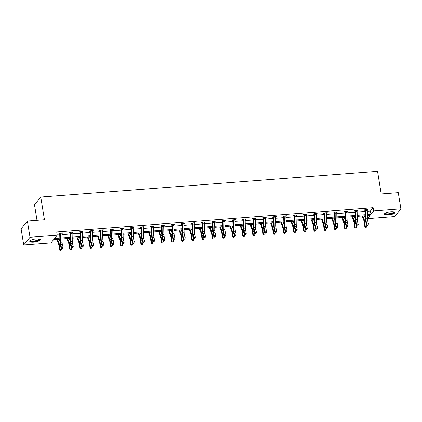 <?xml version="1.0" encoding="UTF-8"?>
<svg xmlns="http://www.w3.org/2000/svg" width="422" height="422" viewBox="0 0 422 422"><rect width="100%" height="100%" fill="white"/><g stroke="black" fill="none" stroke-linecap="round" stroke-linejoin="round"><path stroke-width="0.63" d="M36.35 238.873A5.322 1.456 -9.2 0 1 40.28 239.643A5.322 1.456 -9.2 0 1 33.697 242.122A5.322 1.456 -9.2 0 1 29.767 241.347A5.322 1.456 -9.2 0 1 36.35 238.873M390.925 211.728A5.322 1.456 -9.2 0 1 394.855 212.503A5.322 1.456 -9.2 0 1 388.277 214.977A5.322 1.456 -9.2 0 1 384.347 214.207A5.322 1.456 -9.2 0 1 390.925 211.728M37.009 220.331L34.488 204.791L40.776 197.085L377.542 171.306L381.214 193.983L398.278 192.68L400.9 208.874L394.612 216.581L367.472 218.659M59.908 239.11L53.657 239.585L50.967 242.887L23.722 244.976L30.009 237.264L57.255 235.181L54.559 238.483L59.887 238.077M30.009 237.264L27.388 221.07L21.1 228.777L23.722 244.976M72.32 232.163L72.394 232.649L72.821 232.126L69.556 232.374L69.134 232.897L69.867 232.838M72.394 232.649L72.067 232.67M92.676 230.607L92.756 231.087L93.178 230.565L89.918 230.818L89.49 231.34L90.224 231.282L89.949 230.813M92.756 231.087L92.429 231.114M113.033 229.046L113.112 229.531L113.539 229.009L110.274 229.257L109.852 229.779L110.585 229.721L110.311 229.257M113.112 229.531L112.785 229.552M133.394 227.49L133.473 227.97L133.895 227.453L130.635 227.701L130.208 228.223L130.941 228.165L130.667 227.695M133.473 227.97L133.146 227.996M153.75 225.928L153.83 226.414L154.257 225.891L150.992 226.145L150.57 226.661L151.303 226.609L151.029 226.139M153.83 226.414L153.502 226.44M174.112 224.372L174.186 224.852L174.613 224.335L171.353 224.583L170.926 225.105L171.659 225.047M174.186 224.852L173.859 224.879M194.468 222.816L194.547 223.296L194.969 222.774L191.709 223.027L191.282 223.544L192.015 223.491M194.547 223.296L194.22 223.322M214.83 221.255L214.903 221.74L215.331 221.218L212.066 221.466L211.644 221.988L212.377 221.93M214.903 221.74L214.576 221.761M235.186 219.698L235.265 220.178L235.687 219.656L232.427 219.909L232 220.432L232.733 220.374M235.265 220.178L234.938 220.205M255.542 218.137L255.621 218.622L256.048 218.1L252.783 218.348L252.361 218.87L253.094 218.812M255.621 218.622L255.294 218.643M275.904 216.581L275.983 217.061L276.405 216.544L273.145 216.792L272.717 217.314L273.451 217.256M275.983 217.061L275.656 217.087M296.26 215.02L296.339 215.505L296.766 214.983L293.501 215.231L293.079 215.753L293.807 215.7M296.339 215.505L296.012 215.531M316.621 213.463L316.695 213.943L317.122 213.427L313.857 213.674L313.435 214.197L314.168 214.139M316.695 213.943L316.368 213.97M336.978 211.907L337.057 212.387L337.479 211.865L334.219 212.118L333.791 212.635L334.525 212.582M337.057 212.387L336.73 212.414M357.334 210.346L357.413 210.831L357.84 210.309L354.575 210.557L354.153 211.079L354.886 211.021M357.413 210.831L357.086 210.852M57.223 235.001L59.819 234.801M61.944 234.637L69.999 234.02M72.12 233.857L80.18 233.245M82.301 233.081L90.355 232.464M92.481 232.3L100.536 231.683M102.657 231.52L110.717 230.903M112.838 230.744L120.892 230.127M123.018 229.964L131.073 229.346M133.194 229.183L141.254 228.566M143.374 228.402L151.435 227.79M153.555 227.627L161.61 227.01M163.736 226.846L171.791 226.229M173.911 226.065L181.972 225.448M184.092 225.29L192.147 224.673M194.273 224.509L202.328 223.892M204.448 223.729L212.509 223.111M214.629 222.948L222.689 222.336M224.81 222.172L232.865 221.555M234.991 221.392L243.046 220.775M245.166 220.611L253.226 219.994M255.347 219.836L263.402 219.218M265.528 219.055L273.583 218.438M275.703 218.274L283.763 217.657M285.884 217.494L293.939 216.876M296.065 216.718L304.12 216.101M306.245 215.937L314.3 215.32M316.421 215.157L324.481 214.54M326.602 214.381L334.657 213.764M336.782 213.601L344.837 212.983M346.958 212.82L355.018 212.203M357.139 212.039L365.194 211.422M367.319 211.264L370.437 211.021L373.132 207.724L56.727 231.942L57.255 235.181M367.515 209.565L367.594 210.05L368.021 209.528L364.756 209.776L364.328 210.298L365.062 210.246M367.594 210.05L367.267 210.077M347.158 211.127L347.237 211.607L347.659 211.09L344.399 211.338L343.972 211.86L344.705 211.802M347.237 211.607L346.91 211.633M326.797 212.683L326.876 213.168L327.303 212.646L324.038 212.894L323.616 213.416L324.349 213.358M326.876 213.168L326.549 213.189M306.441 214.244L306.52 214.724L306.942 214.202L303.682 214.455L303.254 214.972L303.988 214.919L303.713 214.45M306.52 214.724L306.193 214.751M286.079 215.8L286.158 216.286L286.585 215.763L283.32 216.011L282.898 216.533L283.631 216.475L283.357 216.011M286.158 216.286L285.831 216.307M265.723 217.362L265.802 217.842L266.224 217.319L262.964 217.573L262.537 218.09L263.27 218.037L262.996 217.567M265.802 217.842L265.475 217.868M245.367 218.918L245.44 219.398L245.868 218.881L242.603 219.129L242.181 219.651L242.914 219.593L242.639 219.129M245.44 219.398L245.113 219.424M225.005 220.474L225.084 220.959L225.512 220.437L222.246 220.69L221.824 221.207L222.552 221.154L222.278 220.685M225.084 220.959L224.757 220.986M204.649 222.035L204.728 222.515L205.15 221.998L201.89 222.246L201.463 222.769L202.196 222.71L201.922 222.241M204.728 222.515L204.401 222.542M184.287 223.591L184.367 224.077L184.794 223.554L181.529 223.802L181.107 224.325L181.84 224.267M184.367 224.077L184.039 224.098M163.931 225.153L164.01 225.633L164.432 225.111L161.172 225.364L160.745 225.886L161.478 225.828M164.01 225.633L163.683 225.659M143.575 226.709L143.649 227.194L144.076 226.672L140.811 226.92L140.389 227.442L141.122 227.384M143.649 227.194L143.322 227.215M123.213 228.27L123.293 228.75L123.715 228.228L120.455 228.481L120.027 228.998L120.761 228.946M123.293 228.75L122.966 228.777M102.857 229.826L102.936 230.306L103.358 229.79L100.098 230.037L99.671 230.56L100.404 230.502M102.936 230.306L102.609 230.333M82.496 231.383L82.575 231.868L83.002 231.346L79.737 231.599L79.315 232.116L80.048 232.063L79.774 231.594M82.575 231.868L82.248 231.894M62.139 232.944L62.219 233.424L62.641 232.907L59.381 233.155L58.953 233.677L59.687 233.619L59.412 233.15M62.219 233.424L61.892 233.45M27.388 221.07L44.452 219.762L40.776 197.085M373.132 207.724L373.66 210.963L400.9 208.874M367.472 218.543L370.062 215.368L367.409 215.568M365.288 215.732L357.228 216.349M355.108 216.512L347.053 217.13M344.927 217.293L336.872 217.905M334.746 218.068L326.691 218.686M324.571 218.849L316.511 219.466M314.39 219.63L306.335 220.247M304.209 220.405L296.154 221.022M294.034 221.186L285.974 221.803M283.853 221.967L275.798 222.584M273.672 222.747L265.617 223.359M263.497 223.523L255.437 224.14M253.316 224.304L245.256 224.921M243.135 225.084L235.08 225.701M232.955 225.86L224.9 226.477M222.779 226.64L214.719 227.258M212.598 227.421L204.543 228.038M202.418 228.202L194.363 228.819M192.242 228.977L184.182 229.594M182.061 229.758L174.001 230.375M171.881 230.539L163.826 231.156M161.7 231.314L153.645 231.931M151.524 232.095L143.464 232.712M141.344 232.875L133.289 233.493M131.163 233.656L123.108 234.273M120.987 234.432L112.927 235.049M110.807 235.212L102.752 235.829M100.626 235.993L92.571 236.61M90.445 236.768L82.39 237.386M80.27 237.549L72.209 238.166M70.089 238.33L62.034 238.947M367.388 214.534L370.964 214.265L373.66 210.963M62.013 237.913L70.068 237.296M72.188 237.132L80.249 236.515M82.369 236.352L90.424 235.74M92.55 235.576L100.605 234.959M102.725 234.796L110.786 234.178M112.906 234.015L120.961 233.398M123.087 233.239L131.142 232.622M133.268 232.459L141.323 231.842M143.443 231.678L151.503 231.061M153.624 230.897L161.679 230.285M163.805 230.122L171.859 229.505M173.98 229.341L182.04 228.724M184.161 228.56L192.216 227.943M194.342 227.785L202.396 227.168M204.522 227.004L212.577 226.387M214.698 226.224L222.758 225.606M224.879 225.443L232.933 224.831M235.059 224.668L243.114 224.05M245.235 223.887L253.295 223.27M255.415 223.106L263.47 222.489M265.596 222.331L273.651 221.714M275.772 221.55L283.832 220.933M285.952 220.769L294.013 220.152M296.133 219.989L304.188 219.377M306.314 219.213L314.369 218.596M316.489 218.432L324.55 217.815M326.67 217.652L334.725 217.035M336.851 216.876L344.906 216.259M347.026 216.096L355.087 215.478M357.207 215.315L365.267 214.698M370.437 211.021L370.964 214.265M365.489 209.723L365.6 209.924A2.39 0.675 85.6 0 1 365.674 210.863L365.842 218.854A3.413 0.965 -94.4 0 0 366.127 221.17L366.813 224.035L368.443 223.908L367.757 221.049L366.127 221.17M367.757 221.049A3.413 0.965 -94.4 0 1 367.478 218.733L367.309 210.742A2.39 0.675 85.6 0 0 367.235 209.797L367.288 209.586M367.377 225.016L367.235 225.364L368.031 224.968L367.377 225.016L366.813 224.035L366.46 224.9L365.774 222.041A5.117 1.451 85.6 0 1 365.346 218.564L365.172 210.451L364.787 209.776M365.6 209.924L365.172 210.451M366.46 224.9L367.235 225.364M368.031 224.968L368.443 223.908M362.197 215.969L364.038 221.07A3.413 0.965 85.6 0 1 364.471 223.201L364.787 226.519L365.262 226.371L364.946 223.053A5.117 1.451 -94.4 0 0 364.291 219.862L362.873 215.916M365.689 227.258L366.343 227.205L365.689 227.258L365.262 226.371L366.892 226.245L366.781 225.095M365.336 218.111L364.502 215.795M366.892 226.245L366.343 227.205M365.505 227.316L364.787 226.519M355.308 210.504L355.424 210.699A2.39 0.675 85.6 0 1 355.498 211.644L355.667 219.635A3.413 0.965 -94.4 0 0 355.952 221.951L356.632 224.81L358.267 224.689L357.582 221.824L355.952 221.951M357.582 221.824A3.413 0.965 -94.4 0 1 357.297 219.509L357.128 211.517A2.39 0.675 85.6 0 0 357.054 210.578L357.107 210.362M357.197 225.796L357.054 226.145L357.851 225.749L357.197 225.796L356.632 224.81L356.279 225.68L355.593 222.816A5.117 1.451 85.6 0 1 355.166 219.345L354.992 211.227L354.612 210.557M355.424 210.699L354.992 211.227M356.279 225.68L357.054 226.145M357.851 225.749L358.267 224.689M347.401 222.605A3.413 0.965 -94.4 0 1 347.116 220.289L346.947 212.298A2.39 0.675 85.6 0 0 346.873 211.353L345.243 211.48A2.39 0.675 85.6 0 1 345.317 212.424L345.486 220.416A3.413 0.965 -94.4 0 0 345.771 222.732L346.457 225.591L348.087 225.469L347.401 222.605L345.771 222.732M347.021 226.577L346.879 226.925L347.67 226.524L347.021 226.577L346.457 225.591L346.098 226.461L345.412 223.597A5.117 1.451 85.6 0 1 344.985 220.126L344.816 212.008L344.431 211.332M345.243 211.48L344.816 212.008M346.098 226.461L346.879 226.925M347.67 226.524L348.087 225.469M352.022 216.75L353.858 221.851A3.413 0.965 85.6 0 1 354.29 223.982L354.607 227.294L355.081 227.147L354.765 223.834A5.117 1.451 -94.4 0 0 354.111 220.637L352.692 216.697M355.514 228.038L356.163 227.985L355.514 228.038L355.081 227.147L356.711 227.025L356.601 225.875M355.155 218.886L354.322 216.57M356.711 227.025L356.163 227.985M355.324 228.096L354.607 227.294M341.841 217.525L343.677 222.631A3.413 0.965 85.6 0 1 344.115 224.762L344.431 228.075L344.901 227.927L344.584 224.615A5.117 1.451 -94.4 0 0 343.93 221.418L342.511 217.478M345.333 228.814L345.987 228.766L345.333 228.814L344.901 227.927L346.531 227.801L346.425 226.651M344.98 219.667L344.146 217.351M346.531 227.801L345.987 228.766M345.143 228.877L344.431 228.075M393.937 211.87A4.605 1.261 -9.2 0 1 390.661 213.901A4.605 1.261 -9.2 0 1 385.128 213.833A4.605 1.261 -9.2 0 1 385.017 213.316M385.249 213.173A4.267 1.166 170.8 0 0 385.254 213.194A4.267 1.166 170.8 0 0 385.402 213.432A4.267 1.166 170.8 0 0 390.118 213.579A4.267 1.166 170.8 0 0 393.673 211.828A4.267 1.166 170.8 0 0 393.668 211.812M384.405 213.901A5.291 1.445 170.8 0 0 384.479 213.98A5.291 1.445 170.8 0 0 389.907 214.239A5.291 1.445 170.8 0 0 394.702 212.234M39.362 239.016A4.605 1.261 -9.2 0 1 36.086 241.041A4.605 1.261 -9.2 0 1 30.553 240.973A4.605 1.261 -9.2 0 1 30.442 240.461M30.674 240.318A4.267 1.166 170.8 0 0 30.679 240.334A4.267 1.166 170.8 0 0 30.822 240.577A4.267 1.166 170.8 0 0 35.543 240.725A4.267 1.166 170.8 0 0 39.098 238.973A4.267 1.166 170.8 0 0 39.093 238.952M29.825 241.046A5.291 1.445 170.8 0 0 29.904 241.12A5.291 1.445 170.8 0 0 35.327 241.379A5.291 1.445 170.8 0 0 40.127 239.379M334.952 212.06L335.063 212.261A2.39 0.675 85.6 0 1 335.137 213.205L335.305 221.191A3.413 0.965 -94.4 0 0 335.59 223.507L336.276 226.371L337.906 226.245L337.22 223.386L335.59 223.507M337.22 223.386A3.413 0.965 -94.4 0 1 336.935 221.07L336.772 213.078A2.39 0.675 85.6 0 0 336.698 212.134L334.957 212.071M336.84 227.352L336.698 227.701L337.494 227.305L336.84 227.352L336.276 226.371L335.917 227.236L335.237 224.377A5.117 1.451 85.6 0 1 334.81 220.901L334.635 212.788L334.25 212.113M335.063 212.261L334.635 212.788M335.917 227.236L336.698 227.701M337.494 227.305L337.906 226.245M331.66 218.306L333.496 223.412A3.413 0.965 85.6 0 1 333.934 225.538L334.25 228.856L334.72 228.708L334.409 225.39A5.117 1.451 -94.4 0 0 333.755 222.199L332.336 218.253M335.152 229.594L335.806 229.547L335.152 229.594L334.72 228.708L336.355 228.582L336.244 227.432M334.799 220.448L333.966 218.132M336.355 228.582L335.806 229.547M334.962 229.652L334.25 228.856M327.045 224.161A3.413 0.965 -94.4 0 1 326.76 221.845L326.591 213.859A2.39 0.675 85.6 0 0 326.517 212.915L324.887 213.041A2.39 0.675 85.6 0 1 324.961 213.98L325.125 221.972A3.413 0.965 -94.4 0 0 325.409 224.288L326.095 227.152L327.725 227.025L327.045 224.161L325.409 224.288M326.66 228.133L326.517 228.481L327.314 228.086L326.66 228.133L326.095 227.152L325.742 228.017L325.056 225.158A5.117 1.451 85.6 0 1 324.629 221.682L324.455 213.569L324.075 212.894M324.887 213.041L324.455 213.569M325.742 228.017L326.517 228.481M327.314 228.086L327.725 227.025M321.48 219.087L323.321 224.188A3.413 0.965 85.6 0 1 323.753 226.319L324.07 229.631L324.544 229.484L324.228 226.171A5.117 1.451 -94.4 0 0 323.574 222.974L322.155 219.034M324.977 230.375L325.626 230.322L324.977 230.375L324.544 229.484L326.174 229.362L326.064 228.212M324.618 221.228L323.785 218.907M326.174 229.362L325.626 230.322M324.787 230.433L324.07 229.631M314.59 213.616L314.707 213.817A2.39 0.675 85.6 0 1 314.78 214.761L314.949 222.753A3.413 0.965 -94.4 0 0 315.234 225.068L315.914 227.927L317.55 227.806L316.864 224.942L315.234 225.068M316.864 224.942A3.413 0.965 -94.4 0 1 316.579 222.626L316.41 214.634A2.39 0.675 85.6 0 0 316.336 213.696L316.389 213.479M316.484 228.914L316.342 229.262L317.133 228.861L316.484 228.914L315.914 227.927L315.561 228.798L314.875 225.934A5.117 1.451 85.6 0 1 314.448 222.463L314.284 214.471L313.894 213.674M314.707 213.817L314.274 214.344M315.561 228.798L316.342 229.262M317.133 228.861L317.55 227.806M311.304 219.867L313.14 224.968A3.413 0.965 85.6 0 1 313.578 227.099L313.889 230.412L314.364 230.264L314.047 226.952A5.117 1.451 -94.4 0 0 313.393 223.755L311.974 219.815M314.796 231.156L315.445 231.103L314.796 231.156L314.364 230.264L315.994 230.138L315.883 228.988M314.443 222.004L313.604 219.688M315.994 230.138L315.445 231.103M314.606 231.214L313.889 230.412M306.683 225.723A3.413 0.965 -94.4 0 1 306.398 223.407L306.23 215.415A2.39 0.675 85.6 0 0 306.156 214.471L304.526 214.598A2.39 0.675 85.6 0 1 304.6 215.542L304.768 223.533A3.413 0.965 -94.4 0 0 305.053 225.849L305.739 228.708L307.369 228.582L306.683 225.723L305.053 225.849M306.815 229.99L306.958 229.642L306.161 230.037L306.815 229.99M306.303 229.695L305.739 228.708L305.38 229.579L304.695 226.714A5.117 1.451 85.6 0 1 304.273 223.238L303.998 214.93M304.526 214.598L304.098 215.125M305.38 229.579L306.161 230.037M306.958 229.642L307.369 228.582M301.123 220.643L302.959 225.749A3.413 0.965 85.6 0 1 303.397 227.88L303.713 231.193L304.183 231.045L303.866 227.732A5.117 1.451 -94.4 0 0 303.218 224.536L301.793 220.59M304.615 231.931L305.27 231.884L304.615 231.931L304.183 231.045L305.818 230.918L305.707 229.768M304.262 222.784L303.429 220.469M305.818 230.918L305.27 231.884M304.426 231.989L303.713 231.193M294.234 215.178L294.35 215.378A2.39 0.675 85.6 0 1 294.424 216.317L294.588 224.309A3.413 0.965 -94.4 0 0 294.873 226.625L295.558 229.489L297.188 229.362L296.508 226.503L294.873 226.625M296.508 226.503A3.413 0.965 -94.4 0 1 296.223 224.188L296.054 216.196A2.39 0.675 85.6 0 0 295.98 215.252L296.033 215.041M296.123 230.47L295.98 230.818L296.634 230.771L296.777 230.423L296.123 230.47L295.558 229.489L295.205 230.354L294.519 227.495A5.117 1.451 85.6 0 1 294.092 224.019L293.918 215.906L293.533 215.231M294.35 215.378L293.918 215.906M295.205 230.354L295.98 230.818M296.777 230.423L297.188 229.362M290.943 221.423L292.784 226.524A3.413 0.965 85.6 0 1 293.216 228.655L293.533 231.973L294.007 231.826L293.691 228.508A5.117 1.451 -94.4 0 0 293.037 225.316L291.618 221.371M294.435 232.712L295.089 232.659L294.435 232.712L294.007 231.826L295.637 231.699L295.527 230.549M294.081 223.565L293.248 221.249M295.637 231.699L295.089 232.659M294.25 232.77L293.533 231.973M286.327 227.279A3.413 0.965 -94.4 0 1 286.042 224.963L285.873 216.971A2.39 0.675 85.6 0 0 285.799 216.032L284.17 216.154A2.39 0.675 85.6 0 1 284.243 217.098L284.412 225.09A3.413 0.965 -94.4 0 0 284.697 227.405L285.377 230.264L287.013 230.143L286.327 227.279L284.697 227.405M286.454 231.546L286.596 231.203L285.942 231.251L285.799 231.599L286.454 231.546M285.942 231.251L285.377 230.264L285.024 231.135L284.338 228.27A5.117 1.451 85.6 0 1 283.911 224.799L283.637 216.491M284.17 216.154L283.737 216.681M285.024 231.135L285.799 231.599M286.596 231.203L287.013 230.143M280.767 222.204L282.603 227.305A3.413 0.965 85.6 0 1 283.035 229.436L283.352 232.749L283.827 232.601L283.51 229.288A5.117 1.451 -94.4 0 0 282.856 226.092L281.437 222.151M284.259 233.493L284.908 233.44L284.259 233.493L283.827 232.601L285.457 232.48L285.346 231.33M283.901 224.34L283.067 222.025M285.457 232.48L284.908 233.44M284.069 233.551L283.352 232.749M273.878 216.734L273.989 216.934A2.39 0.675 85.6 0 1 274.063 217.879L274.231 225.87A3.413 0.965 -94.4 0 0 274.516 228.186L275.202 231.045L276.832 230.924L276.146 228.059L274.516 228.186M276.146 228.059A3.413 0.965 -94.4 0 1 275.861 225.744L275.693 217.752A2.39 0.675 85.6 0 0 275.619 216.808L275.671 216.597M275.766 232.031L275.624 232.38L276.273 232.327L276.415 231.979L275.766 232.031L275.202 231.045L274.843 231.915L274.158 229.051A5.117 1.451 85.6 0 1 273.736 225.58L273.562 217.462L273.176 216.787M273.989 216.934L273.562 217.462M274.843 231.915L275.624 232.38M276.415 231.979L276.832 230.924M265.965 228.84A3.413 0.965 -94.4 0 1 265.681 226.524L265.517 218.533A2.39 0.675 85.6 0 0 265.443 217.588L263.808 217.715A2.39 0.675 85.6 0 1 263.882 218.659L264.051 226.646A3.413 0.965 -94.4 0 0 264.336 228.961L265.021 231.826L266.651 231.699L265.965 228.84L264.336 228.961M266.097 233.108L266.24 232.759L265.586 232.807L265.443 233.155L266.097 233.108M265.586 232.807L265.021 231.826L264.663 232.691L263.982 229.832A5.117 1.451 85.6 0 1 263.555 226.356L263.281 218.047M263.808 217.715L263.381 218.243M264.663 232.691L265.443 233.155M266.24 232.759L266.651 231.699M255.79 229.615A3.413 0.965 -94.4 0 1 255.505 227.3L255.336 219.313A2.39 0.675 85.6 0 0 255.263 218.369L253.633 218.496A2.39 0.675 85.6 0 1 253.706 219.435L253.875 227.426A3.413 0.965 -94.4 0 0 254.155 229.742L254.841 232.606L256.47 232.48L255.79 229.615L254.155 229.742M255.405 233.588L255.263 233.936L256.059 233.54L255.405 233.588L254.841 232.606L254.487 233.471L253.801 230.612A5.117 1.451 85.6 0 1 253.374 227.136L253.2 219.023L252.82 218.348M253.633 218.496L253.2 219.023M254.487 233.471L255.263 233.936M256.059 233.54L256.47 232.48M243.336 219.071L243.452 219.271A2.39 0.675 85.6 0 1 243.526 220.215L243.694 228.207A3.413 0.965 -94.4 0 0 243.979 230.523L244.665 233.382L246.295 233.26L245.609 230.396L243.979 230.523M245.609 230.396A3.413 0.965 -94.4 0 1 245.324 228.08L245.156 220.089A2.39 0.675 85.6 0 0 245.082 219.15L243.346 219.087M245.736 234.664L245.878 234.315L245.087 234.716L245.736 234.664M245.229 234.368L244.665 233.382L244.306 234.252L243.621 231.388A5.117 1.451 85.6 0 1 243.193 227.917L242.919 219.609M243.452 219.271L243.019 219.799M244.306 234.252L245.087 234.716M245.878 234.315L246.295 233.26M235.429 231.177A3.413 0.965 -94.4 0 1 235.144 228.861L234.975 220.87A2.39 0.675 85.6 0 0 234.906 219.925L233.271 220.052A2.39 0.675 85.6 0 1 233.345 220.996L233.514 228.988A3.413 0.965 -94.4 0 0 233.799 231.303L234.484 234.163L236.114 234.036L235.429 231.177L233.799 231.303M235.049 235.149L234.906 235.492L235.56 235.444L235.703 235.096L235.049 235.149L234.484 234.163L234.126 235.033L233.445 232.169A5.117 1.451 85.6 0 1 233.018 228.698L232.844 220.579L232.459 219.904M233.271 220.052L232.844 220.579M234.126 235.033L234.906 235.492M235.703 235.096L236.114 234.036M222.98 220.632L223.096 220.833A2.39 0.675 85.6 0 1 223.169 221.772L223.333 229.763A3.413 0.965 -94.4 0 0 223.618 232.079L224.304 234.943L225.934 234.817L225.253 231.958L223.618 232.079M225.253 231.958A3.413 0.965 -94.4 0 1 224.968 229.642L224.799 221.65A2.39 0.675 85.6 0 0 224.726 220.706L222.985 220.643M225.38 236.225L225.522 235.877L224.868 235.924L224.726 236.273L225.38 236.225M224.868 235.924L224.304 234.943L223.95 235.808L223.264 232.949A5.117 1.451 85.6 0 1 222.837 229.473L222.563 221.165M223.096 220.833L222.663 221.36M223.95 235.808L224.726 236.273M225.522 235.877L225.934 234.817M212.799 221.413L212.915 221.608A2.39 0.675 85.6 0 1 212.989 222.552L213.157 230.544A3.413 0.965 -94.4 0 0 213.442 232.86L214.123 235.724L215.758 235.597L215.072 232.733L213.442 232.86M215.072 232.733A3.413 0.965 -94.4 0 1 214.787 230.417L214.619 222.426A2.39 0.675 85.6 0 0 214.545 221.487L212.809 221.423M214.687 236.705L214.545 237.053L215.341 236.658L214.687 236.705L214.123 235.724L213.769 236.589L213.084 233.725A5.117 1.451 85.6 0 1 212.656 230.254L212.482 222.136L212.102 221.466M212.915 221.608L212.482 222.136M213.769 236.589L214.545 237.053M215.341 236.658L215.758 235.597M202.623 222.188L202.734 222.389A2.39 0.675 85.6 0 1 202.808 223.333L202.977 231.325A3.413 0.965 -94.4 0 0 203.262 233.64L203.947 236.499L205.577 236.378L204.892 233.514L203.262 233.64M204.892 233.514A3.413 0.965 -94.4 0 1 204.607 231.198L204.438 223.206A2.39 0.675 85.6 0 0 204.364 222.262L204.417 222.051M205.018 237.781L205.161 237.433L204.512 237.486L204.369 237.834L205.018 237.781M204.512 237.486L203.947 236.499L203.589 237.37L202.903 234.505A5.117 1.451 85.6 0 1 202.481 231.034L202.201 222.721M202.734 222.389L202.307 222.916M203.589 237.37L204.369 237.834M205.161 237.433L205.577 236.378M192.443 222.969L192.553 223.169A2.39 0.675 85.6 0 1 192.627 224.114L192.796 232.1A3.413 0.965 -94.4 0 0 193.081 234.416L193.767 237.28L195.397 237.153L194.711 234.294L193.081 234.416M194.711 234.294A3.413 0.965 -94.4 0 1 194.431 231.979L194.262 223.987A2.39 0.675 85.6 0 0 194.189 223.043L194.241 222.832M194.331 238.261L194.189 238.609L194.843 238.562L194.985 238.214L194.331 238.261L193.767 237.28L193.408 238.145L192.727 235.286A5.117 1.451 85.6 0 1 192.3 231.81L192.126 223.697L191.741 223.022M192.553 223.169L192.126 223.697M193.408 238.145L194.189 238.609M194.985 238.214L195.397 237.153M182.262 223.75L182.378 223.95A2.39 0.675 85.6 0 1 182.452 224.889L182.62 232.881A3.413 0.965 -94.4 0 0 182.9 235.196L183.586 238.061L185.216 237.934L184.535 235.07L182.9 235.196M184.535 235.07A3.413 0.965 -94.4 0 1 184.25 232.754L184.082 224.768A2.39 0.675 85.6 0 0 184.008 223.824L184.061 223.613M184.15 239.042L184.008 239.39L184.804 238.994L184.15 239.042L183.586 238.061L183.232 238.926L182.547 236.067A5.117 1.451 85.6 0 1 182.119 232.591L181.945 224.478L181.565 223.802M182.378 223.95L181.945 224.478M183.232 238.926L184.008 239.39M184.804 238.994L185.216 237.934M270.586 222.98L272.422 228.086A3.413 0.965 85.6 0 1 272.86 230.217L273.176 233.53L273.646 233.382L273.329 230.069A5.117 1.451 -94.4 0 0 272.675 226.872L271.256 222.932M274.078 234.268L274.733 234.221L274.078 234.268L273.646 233.382L275.276 233.255L275.17 232.105M273.725 225.121L272.892 222.805M275.276 233.255L274.733 234.221M273.889 234.331L273.176 233.53M260.406 223.76L262.241 228.866A3.413 0.965 85.6 0 1 262.679 230.992L262.996 234.31L263.465 234.163L263.154 230.845A5.117 1.451 -94.4 0 0 262.5 227.653L261.081 223.707M263.898 235.049L264.552 235.001L263.898 235.049L263.465 234.163L265.1 234.036L264.99 232.886M263.544 225.902L262.711 223.586M265.1 234.036L264.552 235.001M263.708 235.107L262.996 234.31M250.225 224.541L252.066 229.642A3.413 0.965 85.6 0 1 252.498 231.773L252.815 235.086L253.29 234.938L252.973 231.625A5.117 1.451 -94.4 0 0 252.319 228.429L250.9 224.488M253.722 235.829L254.371 235.777L253.722 235.829L253.29 234.938L254.92 234.817L254.809 233.667M253.364 226.683L252.53 224.362M254.92 234.817L254.371 235.777M253.532 235.887L252.815 235.086M240.049 225.322L241.885 230.423A3.413 0.965 85.6 0 1 242.323 232.554L242.634 235.866L243.109 235.719L242.792 232.406A5.117 1.451 -94.4 0 0 242.138 229.209L240.719 225.269M243.541 236.61L244.196 236.557L243.541 236.61L243.109 235.719L244.739 235.592L244.628 234.442M243.188 227.458L242.349 225.142M244.739 235.592L244.196 236.557M243.352 236.668L242.634 235.866M229.869 226.097L231.704 231.203A3.413 0.965 85.6 0 1 232.142 233.334L232.459 236.647L232.928 236.499L232.612 233.187A5.117 1.451 -94.4 0 0 231.963 229.99L230.544 226.044M233.361 237.386L234.015 237.338L233.361 237.386L232.928 236.499L234.563 236.373L234.453 235.223M233.007 228.239L232.174 225.923M234.563 236.373L234.015 237.338M233.171 237.444L232.459 236.647M219.688 226.878L221.529 231.979A3.413 0.965 85.6 0 1 221.961 234.11L222.278 237.428L222.753 237.28L222.436 233.962A5.117 1.451 -94.4 0 0 221.782 230.771L220.363 226.825M223.18 238.166L223.834 238.113L223.18 238.166L222.753 237.28L224.383 237.153L224.272 236.003M222.827 229.019L221.993 226.704M224.383 237.153L223.834 238.113M222.995 238.224L222.278 237.428M209.512 227.658L211.348 232.759A3.413 0.965 85.6 0 1 211.781 234.89L212.097 238.203L212.572 238.055L212.255 234.743A5.117 1.451 -94.4 0 0 211.601 231.546L210.182 227.606M213.005 238.947L213.653 238.894L213.005 238.947L212.572 238.055L214.202 237.934L214.091 236.784M212.646 229.795L211.812 227.479M214.202 237.934L213.653 238.894M212.815 239.005L212.097 238.203M199.332 228.434L201.167 233.54A3.413 0.965 85.6 0 1 201.605 235.671L201.922 238.984L202.391 238.836L202.075 235.523A5.117 1.451 -94.4 0 0 201.421 232.327L200.002 228.386M202.824 239.722L203.478 239.675L202.824 239.722L202.391 238.836L204.021 238.71L203.916 237.56M202.47 230.576L201.637 228.26M204.021 238.71L203.478 239.675M202.634 239.786L201.922 238.984M189.151 229.215L190.987 234.321A3.413 0.965 85.6 0 1 191.424 236.447L191.741 239.765L192.21 239.617L191.899 236.299A5.117 1.451 -94.4 0 0 191.245 233.108L189.826 229.162M192.643 240.503L193.297 240.456L192.643 240.503L192.21 239.617L193.846 239.49L193.735 238.34M192.29 231.356L191.456 229.04M193.846 239.49L193.297 240.456M192.453 240.561L191.741 239.765M178.97 229.995L180.811 235.096A3.413 0.965 85.6 0 1 181.244 237.227L181.56 240.54L182.035 240.392L181.718 237.08A5.117 1.451 -94.4 0 0 181.064 233.883L179.645 229.943M182.468 241.284L183.116 241.231L182.468 241.284L182.035 240.392L183.665 240.271L183.554 239.121M182.109 232.137L181.275 229.816M183.665 240.271L183.116 241.231M182.278 241.342L181.56 240.54M172.081 224.525L172.197 224.726A2.39 0.675 85.6 0 1 172.271 225.67L172.44 233.661A3.413 0.965 -94.4 0 0 172.725 235.977L173.41 238.836L175.04 238.715L174.355 235.851L172.725 235.977M174.355 235.851A3.413 0.965 -94.4 0 1 174.07 233.535L173.901 225.543A2.39 0.675 85.6 0 0 173.827 224.604L173.88 224.388M173.975 239.823L173.832 240.171L174.624 239.77L173.975 239.823L173.41 238.836L173.052 239.707L172.366 236.842A5.117 1.451 85.6 0 1 171.939 233.371L171.775 225.38L171.385 224.583M172.197 224.726L171.765 225.253M173.052 239.707L173.832 240.171M174.624 239.77L175.04 238.715M168.795 230.776L170.63 235.877A3.413 0.965 85.6 0 1 171.068 238.008L171.379 241.321L171.854 241.173L171.538 237.86A5.117 1.451 -94.4 0 0 170.884 234.664L169.465 230.723M172.287 242.064L172.941 242.012L172.287 242.064L171.854 241.173L173.484 241.046L173.379 239.896M171.933 232.912L171.1 230.597M173.484 241.046L172.941 242.012M172.097 242.122L171.379 241.321M161.906 225.306L162.016 225.506A2.39 0.675 85.6 0 1 162.09 226.45L162.259 234.442A3.413 0.965 -94.4 0 0 162.544 236.758L163.23 239.617L164.86 239.49L164.174 236.631L162.544 236.758M164.174 236.631A3.413 0.965 -94.4 0 1 163.889 234.315L163.725 226.324A2.39 0.675 85.6 0 0 163.652 225.38L163.699 225.169M163.794 240.603L163.652 240.946L164.306 240.899L164.448 240.551L163.794 240.603L163.23 239.617L162.871 240.487L162.19 237.623A5.117 1.451 85.6 0 1 161.763 234.152L161.589 226.034L161.204 225.359M162.016 225.506L161.589 226.034M162.871 240.487L163.652 240.946M164.448 240.551L164.86 239.49M158.614 231.551L160.45 236.658A3.413 0.965 85.6 0 1 160.887 238.789L161.204 242.101L161.673 241.954L161.362 238.641A5.117 1.451 -94.4 0 0 160.708 235.444L159.289 231.499M162.106 242.84L162.76 242.792L162.106 242.84L161.673 241.954L163.309 241.827L163.198 240.677M161.753 233.693L160.919 231.377M163.309 241.827L162.76 242.792M161.916 242.898L161.204 242.101M153.998 237.412A3.413 0.965 -94.4 0 1 153.713 235.096L153.545 227.105A2.39 0.675 85.6 0 0 153.471 226.16L151.841 226.287A2.39 0.675 85.6 0 1 151.915 227.226L152.078 235.218A3.413 0.965 -94.4 0 0 152.363 237.533L153.049 240.398L154.679 240.271L153.998 237.412L152.363 237.533M154.125 241.679L154.267 241.331L153.613 241.379L153.471 241.727L154.125 241.679M153.613 241.379L153.049 240.398L152.695 241.263L152.01 238.404A5.117 1.451 85.6 0 1 151.582 234.927L151.308 226.619M151.841 226.287L151.408 226.814M152.695 241.263L153.471 241.727M154.267 241.331L154.679 240.271M148.433 232.332L150.274 237.433A3.413 0.965 85.6 0 1 150.707 239.564L151.023 242.882L151.498 242.734L151.181 239.416A5.117 1.451 -94.4 0 0 150.527 236.225L149.108 232.279M151.925 243.621L152.579 243.568L151.925 243.621L151.498 242.734L153.128 242.608L153.017 241.458M151.572 234.474L150.738 232.158M153.128 242.608L152.579 243.568M151.741 243.679L151.023 242.882M143.818 238.187A3.413 0.965 -94.4 0 1 143.533 235.872L143.364 227.88A2.39 0.675 85.6 0 0 143.29 226.941L141.66 227.062A2.39 0.675 85.6 0 1 141.734 228.007L141.903 235.998A3.413 0.965 -94.4 0 0 142.188 238.314L142.868 241.178L144.503 241.052L143.818 238.187L142.188 238.314M143.433 242.159L143.29 242.508L144.087 242.112L143.433 242.159L142.868 241.178L142.515 242.043L141.829 239.179A5.117 1.451 85.6 0 1 141.402 235.708L141.228 227.59L140.848 226.92M141.66 227.062L141.228 227.59M142.515 242.043L143.29 242.508M144.087 242.112L144.503 241.052M138.258 233.113L140.093 238.214A3.413 0.965 85.6 0 1 140.531 240.345L140.843 243.658L141.317 243.51L141.001 240.197A5.117 1.451 -94.4 0 0 140.347 237L138.928 233.06M141.75 244.401L142.399 244.349L141.75 244.401L141.317 243.51L142.947 243.388L142.836 242.239M141.391 235.249L140.558 232.933M142.947 243.388L142.399 244.349M141.56 244.459L140.843 243.658M131.369 227.643L131.479 227.843A2.39 0.675 85.6 0 1 131.553 228.787L131.722 236.779A3.413 0.965 -94.4 0 0 132.007 239.095L132.693 241.954L134.323 241.832L133.637 238.968L132.007 239.095M133.637 238.968A3.413 0.965 -94.4 0 1 133.352 236.652L133.183 228.661A2.39 0.675 85.6 0 0 133.109 227.716L131.374 227.658M133.763 243.236L133.906 242.887L133.115 243.288L133.763 243.236M133.257 242.94L132.693 241.954L132.334 242.824L131.648 239.96A5.117 1.451 85.6 0 1 131.226 236.489L130.947 228.175M131.479 227.843L131.052 228.371M132.334 242.824L133.115 243.288M133.906 242.887L134.323 241.832M128.077 233.888L129.913 238.994A3.413 0.965 85.6 0 1 130.351 241.126L130.667 244.438L131.136 244.291L130.82 240.978A5.117 1.451 -94.4 0 0 130.166 237.781L128.747 233.841M131.569 245.177L132.223 245.129L131.569 245.177L131.136 244.291L132.766 244.164L132.661 243.014M131.216 236.03L130.382 233.714M132.766 244.164L132.223 245.129M131.379 245.24L130.667 244.438M123.456 239.749A3.413 0.965 -94.4 0 1 123.177 237.433L123.008 229.441A2.39 0.675 85.6 0 0 122.934 228.497L121.299 228.624A2.39 0.675 85.6 0 1 121.372 229.568L121.541 237.554A3.413 0.965 -94.4 0 0 121.826 239.87L122.512 242.734L124.142 242.608L123.456 239.749L121.826 239.87M123.076 243.716L122.934 244.064L123.73 243.668L123.076 243.716L122.512 242.734L122.158 243.599L121.473 240.74A5.117 1.451 85.6 0 1 121.045 237.264L120.871 229.151L120.486 228.476M121.299 228.624L120.871 229.151M122.158 243.599L122.934 244.064M123.73 243.668L124.142 242.608M117.896 234.669L119.732 239.775A3.413 0.965 85.6 0 1 120.17 241.901L120.486 245.219L120.956 245.071L120.645 241.753A5.117 1.451 -94.4 0 0 119.99 238.562L118.571 234.616M121.388 245.957L122.042 245.91L121.388 245.957L120.956 245.071L122.591 244.945L122.48 243.795M121.035 236.811L120.201 234.495M122.591 244.945L122.042 245.91M121.198 246.015L120.486 245.219M111.007 229.204L111.123 229.404A2.39 0.675 85.6 0 1 111.197 230.343L111.366 238.335A3.413 0.965 -94.4 0 0 111.645 240.651L112.331 243.515L113.966 243.388L113.281 240.524L111.645 240.651M113.281 240.524A3.413 0.965 -94.4 0 1 112.996 238.208L112.827 230.222A2.39 0.675 85.6 0 0 112.753 229.278L111.018 229.215M113.407 244.797L113.55 244.449L112.896 244.496L112.753 244.844L113.407 244.797M112.896 244.496L112.331 243.515L111.978 244.38L111.292 241.521A5.117 1.451 85.6 0 1 110.865 238.045L110.59 229.737M111.123 229.404L110.691 229.932M111.978 244.38L112.753 244.844M113.55 244.449L113.966 243.388M107.715 235.45L109.556 240.551A3.413 0.965 85.6 0 1 109.989 242.682L110.306 245.994L110.78 245.847L110.464 242.534A5.117 1.451 -94.4 0 0 109.81 239.337L108.391 235.397M111.213 246.738L111.862 246.685L111.213 246.738L110.78 245.847L112.41 245.725L112.299 244.575M110.854 237.591L110.021 235.27M112.41 245.725L111.862 246.685M111.023 246.796L110.306 245.994M103.1 241.305A3.413 0.965 -94.4 0 1 102.815 238.989L102.646 230.998A2.39 0.675 85.6 0 0 102.572 230.059L100.942 230.18A2.39 0.675 85.6 0 1 101.016 231.124L101.185 239.116A3.413 0.965 -94.4 0 0 101.47 241.431L102.156 244.291L103.786 244.169L103.1 241.305L101.47 241.431M102.72 245.277L102.578 245.625L103.226 245.572L103.369 245.224L102.72 245.277L102.156 244.291L101.797 245.161L101.111 242.297A5.117 1.451 85.6 0 1 100.684 238.826L100.52 230.834L100.13 230.037M100.942 230.18L100.51 230.707M101.797 245.161L102.578 245.625M103.369 245.224L103.786 244.169M97.54 236.23L99.376 241.331A3.413 0.965 85.6 0 1 99.814 243.462L100.125 246.775L100.6 246.627L100.283 243.315A5.117 1.451 -94.4 0 0 99.629 240.118L98.21 236.178M101.032 247.519L101.686 247.466L101.032 247.519L100.6 246.627L102.23 246.501L102.124 245.351M100.679 238.367L99.845 236.051M102.23 246.501L101.686 247.466M100.842 247.577L100.125 246.775M90.651 230.76L90.762 230.961A2.39 0.675 85.6 0 1 90.835 231.905L91.004 239.896A3.413 0.965 -94.4 0 0 91.289 242.212L91.975 245.071L93.605 244.945L92.919 242.086L91.289 242.212M92.919 242.086A3.413 0.965 -94.4 0 1 92.634 239.77L92.471 231.778A2.39 0.675 85.6 0 0 92.397 230.834L92.444 230.623M93.051 246.353L93.193 246.005L92.397 246.401L93.051 246.353M92.539 246.058L91.975 245.071L91.616 245.942L90.936 243.077A5.117 1.451 85.6 0 1 90.508 239.606L90.234 231.293M90.762 230.961L90.334 231.488M91.616 245.942L92.397 246.401M93.193 246.005L93.605 244.945M87.359 237.006L89.195 242.112A3.413 0.965 85.6 0 1 89.633 244.243L89.949 247.556L90.419 247.408L90.108 244.095A5.117 1.451 -94.4 0 0 89.453 240.899L88.034 236.958M90.851 248.294L91.505 248.247L90.851 248.294L90.419 247.408L92.054 247.281L91.943 246.131M90.498 239.147L89.664 236.832M92.054 247.281L91.505 248.247M90.661 248.352L89.949 247.556M82.744 242.866A3.413 0.965 -94.4 0 1 82.459 240.551L82.29 232.559A2.39 0.675 85.6 0 0 82.216 231.615L80.586 231.741A2.39 0.675 85.6 0 1 80.66 232.68L80.824 240.672A3.413 0.965 -94.4 0 0 81.108 242.988L81.794 245.852L83.424 245.725L82.744 242.866L81.108 242.988M82.87 247.134L83.013 246.786L82.216 247.181L82.87 247.134M82.359 246.833L81.794 245.852L81.441 246.717L80.755 243.858A5.117 1.451 85.6 0 1 80.328 240.382L80.053 232.074M80.586 231.741L80.154 232.269M81.441 246.717L82.216 247.181M83.013 246.786L83.424 245.725M77.179 237.786L79.02 242.887A3.413 0.965 85.6 0 1 79.452 245.018L79.769 248.336L80.243 248.189L79.927 244.871A5.117 1.451 -94.4 0 0 79.273 241.679L77.854 237.734M80.671 249.075L81.325 249.022L80.671 249.075L80.243 248.189L81.873 248.062L81.762 246.912M80.317 239.928L79.484 237.612M81.873 248.062L81.325 249.022M80.486 249.133L79.769 248.336M70.289 232.322L70.405 232.517A2.39 0.675 85.6 0 1 70.479 233.461L70.648 241.453A3.413 0.965 -94.4 0 0 70.933 243.768L71.613 246.633L73.249 246.506L72.563 243.642L70.933 243.768M72.563 243.642A3.413 0.965 -94.4 0 1 72.278 241.326L72.109 233.334A2.39 0.675 85.6 0 0 72.035 232.395L72.088 232.184M72.178 247.614L72.041 247.962L72.832 247.566L72.178 247.614L71.613 246.633L71.26 247.498L70.574 244.639A5.117 1.451 85.6 0 1 70.147 241.162L69.973 233.044L69.593 232.374M70.405 232.517L69.973 233.044M71.26 247.498L72.041 247.962M72.832 247.566L73.249 246.506M67.003 238.567L68.839 243.668A3.413 0.965 85.6 0 1 69.277 245.799L69.588 249.112L70.063 248.964L69.746 245.651A5.117 1.451 -94.4 0 0 69.092 242.455L67.673 238.514M70.495 249.856L71.144 249.803L70.495 249.856L70.063 248.964L71.693 248.843L71.582 247.693M70.142 240.704L69.303 238.388M71.693 248.843L71.144 249.803M70.305 249.914L69.588 249.112M62.382 244.422A3.413 0.965 -94.4 0 1 62.097 242.107L61.928 234.115A2.39 0.675 85.6 0 0 61.855 233.171L60.225 233.297A2.39 0.675 85.6 0 1 60.299 234.242L60.467 242.233A3.413 0.965 -94.4 0 0 60.752 244.549L61.438 247.408L63.068 247.287L62.382 244.422L60.752 244.549M62.509 248.69L62.651 248.342L62.002 248.394L61.86 248.743L62.509 248.69M62.002 248.394L61.438 247.408L61.079 248.278L60.393 245.414A5.117 1.451 85.6 0 1 59.971 241.943L59.697 233.63M60.225 233.297L59.797 233.825M61.079 248.278L61.86 248.743M62.651 248.342L63.068 247.287M56.822 239.343L58.658 244.449A3.413 0.965 85.6 0 1 59.096 246.58L59.412 249.893L59.882 249.745L59.565 246.432A5.117 1.451 -94.4 0 0 58.911 243.236L57.492 239.295M60.314 250.631L60.968 250.584L60.314 250.631L59.882 249.745L61.512 249.618L61.406 248.468M59.961 241.484L59.127 239.168M61.512 249.618L60.968 250.584M60.124 250.694L59.412 249.893M367.282 209.597L365.494 209.734M367.478 218.733L365.842 218.854M367.309 210.742L365.674 210.863M364.946 223.053L365.995 222.974M364.291 219.862L365.415 219.772M357.102 210.378L355.319 210.515M357.297 219.509L355.667 219.635M357.128 211.517L355.498 211.644M347.116 220.289L345.486 220.416M346.947 212.298L345.317 212.424M354.765 223.834L355.815 223.755M354.111 220.637L355.234 220.553M344.584 224.615L345.639 224.53M343.93 221.418L345.054 221.334M336.935 221.07L335.305 221.191M336.772 213.078L335.137 213.205M334.409 225.39L335.458 225.311M333.755 222.199L334.873 222.109M326.76 221.845L325.125 221.972M326.591 213.859L324.961 213.98M324.228 226.171L325.278 226.092M323.574 222.974L324.697 222.89M316.384 213.495L314.601 213.632M316.579 222.626L314.949 222.753M316.41 214.634L314.78 214.761M314.047 226.952L315.102 226.872M313.393 223.755L314.517 223.671M306.398 223.407L304.768 223.533M306.23 215.415L304.6 215.542M303.866 227.732L304.921 227.648M303.218 224.536L304.336 224.451M296.028 215.051L294.239 215.188M296.223 224.188L294.588 224.309M296.054 216.196L294.424 216.317M293.691 228.508L294.741 228.429M293.037 225.316L294.16 225.227M286.042 224.963L284.412 225.09M285.873 216.971L284.243 217.098M283.51 229.288L284.56 229.209M282.856 226.092L283.98 226.007M275.671 216.613L273.883 216.75M275.861 225.744L274.231 225.87M275.693 217.752L274.063 217.879M265.681 226.524L264.051 226.646M265.517 218.533L263.882 218.659M255.505 227.3L253.875 227.426M255.336 219.313L253.706 219.435M245.324 228.08L243.694 228.207M245.156 220.089L243.526 220.215M235.144 228.861L233.514 228.988M234.975 220.87L233.345 220.996M224.968 229.642L223.333 229.763M224.799 221.65L223.169 221.772M214.787 230.417L213.157 230.544M214.619 222.426L212.989 222.552M204.417 222.067L202.629 222.204M204.607 231.198L202.977 231.325M204.438 223.206L202.808 223.333M194.236 222.842L192.448 222.98M194.431 231.979L192.796 232.1M194.262 223.987L192.627 224.114M184.055 223.623L182.272 223.76M184.25 232.754L182.62 232.881M184.082 224.768L182.452 224.889M273.329 230.069L274.384 229.985M272.675 226.872L273.799 226.788M263.154 230.845L264.204 230.765M262.5 227.653L263.618 227.563M252.973 231.625L254.023 231.546M252.319 228.429L253.443 228.344M242.792 232.406L243.847 232.327M242.138 229.209L243.262 229.125M232.612 233.187L233.667 233.102M231.963 229.99L233.081 229.906M222.436 233.962L223.486 233.883M221.782 230.771L222.906 230.681M212.255 234.743L213.31 234.664M211.601 231.546L212.725 231.462M202.075 235.523L203.13 235.439M201.421 232.327L202.544 232.242M191.899 236.299L192.949 236.22M191.245 233.108L192.369 233.018M181.718 237.08L182.768 237M181.064 233.883L182.188 233.799M173.875 224.404L172.092 224.541M174.07 233.535L172.44 233.661M173.901 225.543L172.271 225.67M171.538 237.86L172.593 237.781M170.884 234.664L172.007 234.579M163.699 225.184L161.911 225.322M163.889 234.315L162.259 234.442M163.725 226.324L162.09 226.45M161.362 238.641L162.412 238.557M160.708 235.444L161.826 235.36M153.713 235.096L152.078 235.218M153.545 227.105L151.915 227.226M151.181 239.416L152.231 239.337M150.527 236.225L151.651 236.135M143.533 235.872L141.903 235.998M143.364 227.88L141.734 228.007M141.001 240.197L142.056 240.118M140.347 237L141.47 236.916M133.352 236.652L131.722 236.779M133.183 228.661L131.553 228.787M130.82 240.978L131.875 240.893M130.166 237.781L131.289 237.697M123.177 237.433L121.541 237.554M123.008 229.441L121.372 229.568M120.645 241.753L121.694 241.674M119.99 238.562L121.114 238.472M112.996 238.208L111.366 238.335M112.827 230.222L111.197 230.343M110.464 242.534L111.513 242.455M109.81 239.337L110.933 239.253M102.815 238.989L101.185 239.116M102.646 230.998L101.016 231.124M100.283 243.315L101.338 243.236M99.629 240.118L100.752 240.034M92.444 230.639L90.656 230.776M92.634 239.77L91.004 239.896M92.471 231.778L90.835 231.905M90.108 244.095L91.157 244.011M89.453 240.899L90.572 240.814M82.459 240.551L80.824 240.672M82.29 232.559L80.66 232.68M79.927 244.871L80.977 244.792M79.273 241.679L80.396 241.59M72.083 232.195L70.3 232.332M72.278 241.326L70.648 241.453M72.109 233.334L70.479 233.461M69.746 245.651L70.801 245.572M69.092 242.455L70.216 242.37M62.097 242.107L60.467 242.233M61.928 234.115L60.299 234.242M59.565 246.432L60.62 246.348M58.911 243.236L60.035 243.151"/></g></svg>
